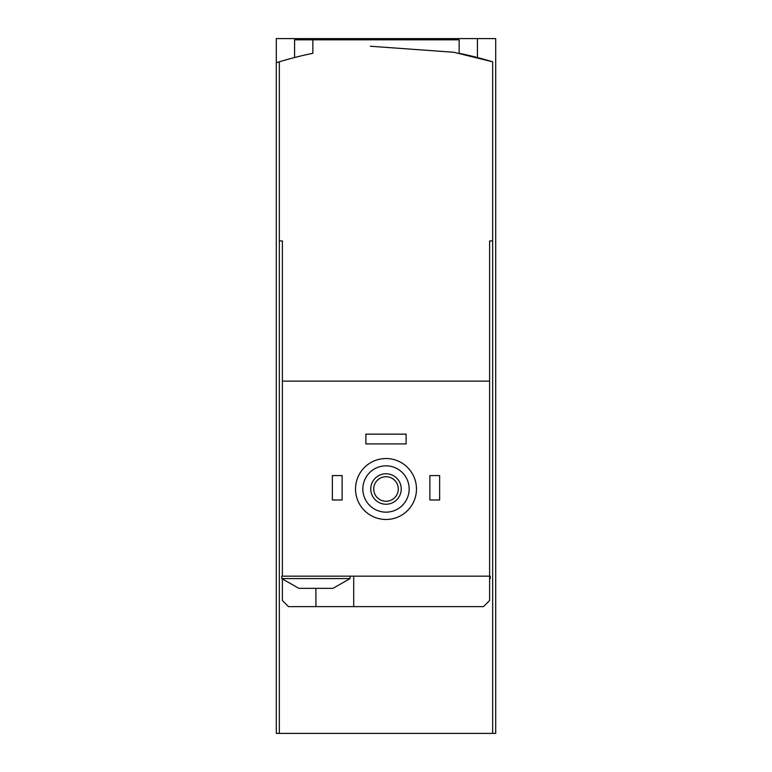 <?xml version="1.0" encoding="UTF-8"?>
<svg xmlns="http://www.w3.org/2000/svg" width="772" height="772" viewBox="0 0 772 772"><rect width="100%" height="100%" fill="white"/><g stroke="black" fill="none" stroke-linecap="round" stroke-linejoin="round"><path stroke-width="1.16" d="M276.299 62.754L276.299 38.6L495.701 38.6L495.701 733.4L279.339 733.4L279.339 61.818L276.299 62.754L276.299 733.4L279.339 733.4M370.425 46.252L453.888 52.274L492.661 61.818A365.687 365.687 0 0 0 459.137 53.307L459.137 39.816L294.576 39.816L294.576 57.524M379.901 38.6L379.901 39.816M301.128 588.341L298.841 588.341L281.78 578.595L350.044 578.595L332.973 588.341L301.128 588.341M489.612 240.941L492.661 240.941L489.612 240.941L489.612 381.127L282.388 381.127L282.388 576.153L489.612 576.153L489.612 600.539L483.513 606.628L288.487 606.628L282.388 600.539L282.388 579.193M282.388 381.127L282.388 240.941L279.339 240.941L282.388 240.941M489.612 578.595L490.22 578.595L490.22 576.153L489.612 576.153L489.612 381.127M312.863 39.816L312.863 53.307A365.687 365.687 0 0 0 279.339 61.818M492.661 733.4L492.661 61.818M362.84 489.004A23.16 23.16 0 0 1 397.58 468.942A23.16 23.16 0 0 1 397.58 509.057A23.16 23.16 0 0 1 362.84 489.004M370.763 489.004A15.237 15.237 0 0 1 393.614 475.803A15.237 15.237 0 0 1 393.614 502.196A15.237 15.237 0 0 1 370.763 489.004M355.525 489.004A30.475 30.475 0 0 1 401.237 462.611A30.475 30.475 0 0 1 401.237 515.397A30.475 30.475 0 0 1 355.525 489.004M373.735 489.004A12.265 12.265 0 0 1 392.137 478.379A12.265 12.265 0 0 1 392.137 499.629A12.265 12.265 0 0 1 373.735 489.004M429.879 475.591L439.635 475.591L439.635 499.976L429.879 499.976L429.879 475.591M332.365 475.591L342.121 475.591L342.121 499.976L332.365 499.976L332.365 475.591M365.889 434.144L406.111 434.144L406.111 443.9L365.889 443.9L365.889 434.144M353.701 606.628L353.701 576.153M282.388 576.153L281.78 576.153L281.78 578.595M315.912 606.628L315.912 588.341M477.424 38.6L477.424 57.524M490.22 578.595L489.612 579.193M350.044 576.153L350.044 578.595"/></g></svg>
